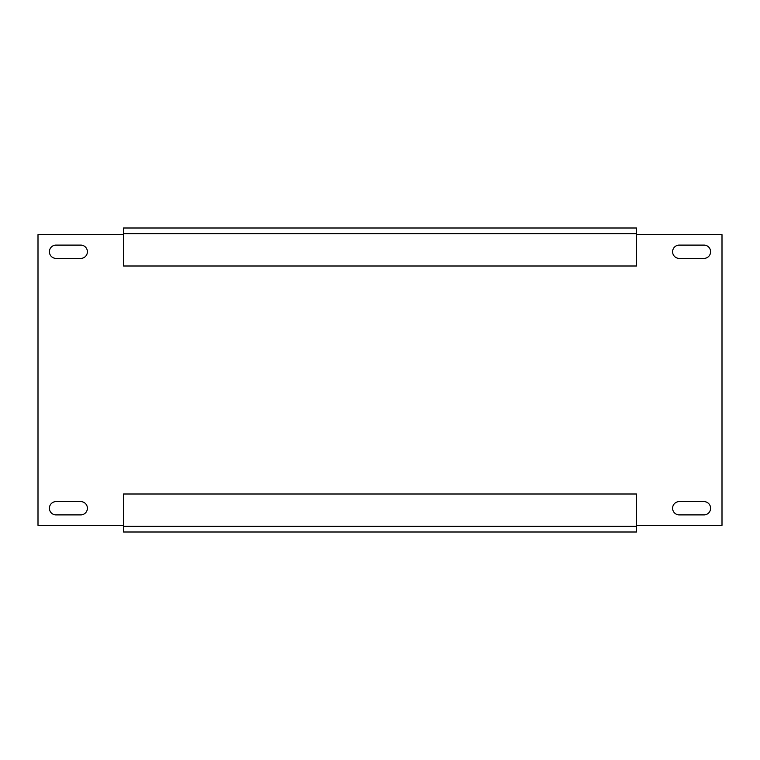 <?xml version="1.0" encoding="UTF-8"?>
<svg xmlns="http://www.w3.org/2000/svg" width="760" height="760" viewBox="0 0 760 760"><rect width="100%" height="100%" fill="white"/><g stroke="black" fill="none" stroke-linecap="round" stroke-linejoin="round"><path stroke-width="1.14" d="M679.25 501.6A6.65 6.65 0 0 0 672.6 508.25A6.65 6.65 0 0 0 679.25 514.9L703.95 514.9A6.65 6.65 0 0 0 710.6 508.25A6.65 6.65 0 0 0 703.95 501.6L679.25 501.6M56.05 245.1A6.65 6.65 0 0 0 49.4 251.75A6.65 6.65 0 0 0 56.05 258.4L80.75 258.4A6.65 6.65 0 0 0 87.4 251.75A6.65 6.65 0 0 0 80.75 245.1L56.05 245.1M56.05 501.6A6.65 6.65 0 0 0 49.4 508.25A6.65 6.65 0 0 0 56.05 514.9L80.75 514.9A6.65 6.65 0 0 0 87.4 508.25A6.65 6.65 0 0 0 80.75 501.6L56.05 501.6M679.25 245.1A6.65 6.65 0 0 0 672.6 251.75A6.65 6.65 0 0 0 679.25 258.4L703.95 258.4A6.65 6.65 0 0 0 710.6 251.75A6.65 6.65 0 0 0 703.95 245.1L679.25 245.1M636.5 532L123.5 532L123.5 494L636.5 494L636.5 532M123.5 228L636.5 228L636.5 266L123.5 266L123.5 228M636.5 525.35L722 525.35L722 234.65L636.5 234.65M123.5 234.65L38 234.65L38 525.35L123.5 525.35M636.5 233.7L123.5 233.7M123.5 526.3L636.5 526.3"/></g></svg>
